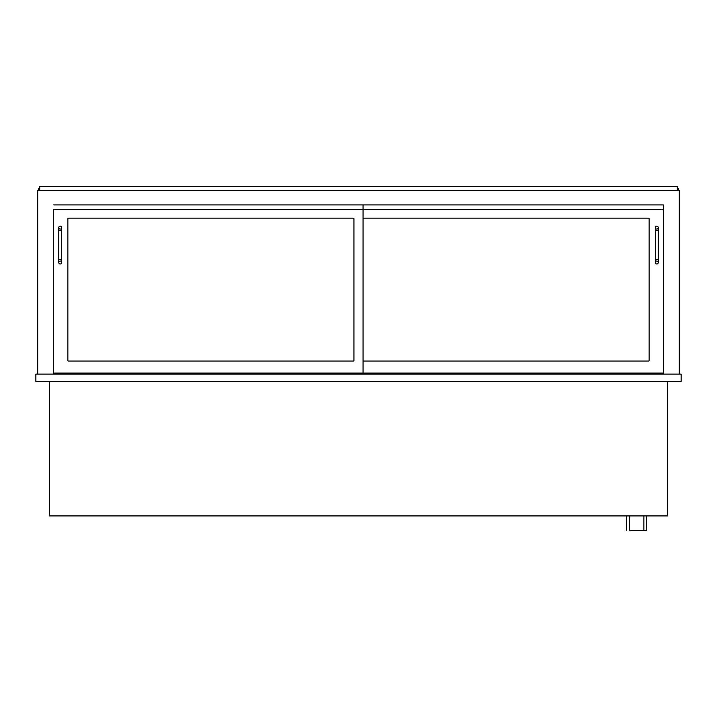 <?xml version="1.0" encoding="UTF-8"?>
<svg xmlns="http://www.w3.org/2000/svg" width="717" height="717" viewBox="0 0 717 717"><rect width="100%" height="100%" fill="white"/><g stroke="black" fill="none" stroke-linecap="round" stroke-linejoin="round"><path stroke-width="1.08" d="M667.518 381.399L667.518 515.917L49.482 515.917L49.482 381.399M35.85 381.399L35.85 374.131L681.15 374.131L681.15 381.399L35.85 381.399M62.935 374.131L62.935 373.046M654.065 374.131L654.065 373.046M663.333 374.131L663.333 204.901L53.667 204.901L663.333 204.901L663.333 209.445L53.667 209.445L53.667 373.046L663.333 373.046M53.667 374.131L53.667 373.046M37.669 374.131L37.669 190.543L679.331 190.543L679.331 374.131M38.395 190.543L38.395 188.723L39.668 188.723M678.605 190.543L678.605 188.723L677.332 188.723M363.77 218.174A0.726 0.726 0 0 0 363.044 218.9A0.726 0.726 0 0 1 363.77 218.174L648.428 218.174A0.726 0.726 0 0 1 649.154 218.9L649.154 360.319A0.726 0.726 0 0 1 648.428 361.045L363.77 361.045A0.726 0.726 0 0 1 363.044 360.319A0.726 0.726 0 0 0 363.77 361.045M68.572 361.045A0.726 0.726 0 0 1 67.846 360.319L67.846 218.9A0.726 0.726 0 0 1 68.572 218.174L353.23 218.174A0.726 0.726 0 0 1 353.956 218.9L353.956 360.319A0.726 0.726 0 0 1 353.23 361.045L68.572 361.045A0.726 0.726 0 0 1 67.846 360.319M363.044 373.046L363.044 204.901M649.154 218.9A0.726 0.726 0 0 0 648.428 218.174M648.428 361.045A0.726 0.726 0 0 0 649.154 360.319M353.956 218.9A0.726 0.726 0 0 0 353.23 218.174M68.572 218.174A0.726 0.726 0 0 0 67.846 218.9M353.23 361.045A0.726 0.726 0 0 0 353.956 360.319M655.338 262.521L655.338 262.521A1.452 1.452 -90 0 1 656.79 261.069A1.452 1.452 -90 0 1 658.251 262.53A1.452 1.452 -90 0 1 656.79 263.981A1.452 1.452 -90 0 1 655.338 262.521L655.338 227.621A1.452 1.452 0 0 0 656.79 229.073A1.452 1.452 0 0 0 658.251 227.621A1.452 1.452 0 0 0 656.79 226.169A1.452 1.452 0 0 0 655.338 227.621M60.21 261.069A1.452 1.452 0 0 1 61.662 262.521A1.452 1.452 0 0 1 60.21 263.981A1.452 1.452 0 0 1 58.749 262.521A1.452 1.452 0 0 1 60.21 261.069A1.452 1.452 0 0 1 61.662 262.521A1.452 1.452 0 0 1 60.21 263.981A1.452 1.452 0 0 1 58.749 262.521A1.452 1.452 0 0 1 60.21 261.069M58.749 230.533L61.662 230.533L61.662 259.617L58.749 259.617L58.749 227.621A1.452 1.452 0 0 0 60.21 229.073A1.452 1.452 0 0 0 61.662 227.621A1.452 1.452 0 0 0 60.21 226.169A1.452 1.452 0 0 0 58.749 227.621M646.609 515.917L646.609 530.455L629.347 530.455L629.347 515.917M626.613 530.455L626.613 515.917M677.332 190.543L677.332 186.545L39.668 186.545L39.668 190.543M655.338 230.533L658.251 230.533L658.251 259.617L655.338 259.617M658.251 259.617L658.251 262.53M658.251 230.533L658.251 227.621M58.749 259.617L58.749 262.521M61.662 259.617L61.662 262.521M61.662 230.533L61.662 227.621M643.884 515.917L643.884 530.455"/></g></svg>
